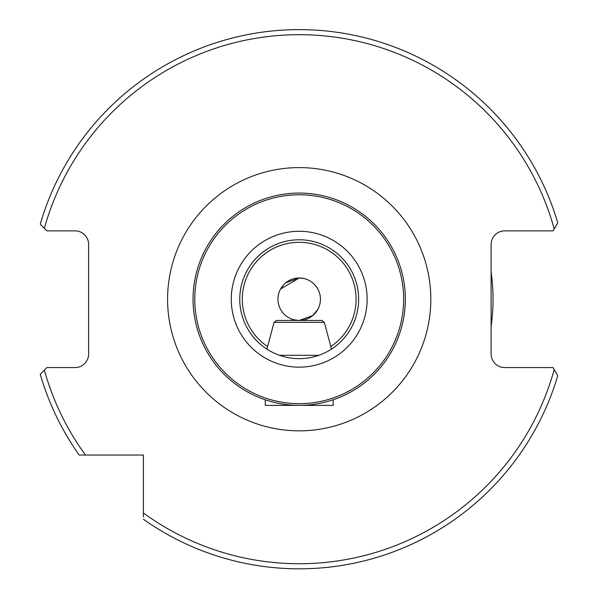 <?xml version="1.0" encoding="UTF-8"?>
<svg xmlns="http://www.w3.org/2000/svg" width="598" height="598" viewBox="0 0 598 598"><rect width="100%" height="100%" fill="white"/><g stroke="black" fill="none" stroke-linecap="round" stroke-linejoin="round"><path stroke-width="0.9" d="M333.168 399.785L333.168 405.362L265.235 405.362L265.235 399.785L261.535 398.455L264.062 399.374M299.202 403.665A104.448 104.448 0 0 0 403.65 299.217A104.448 104.448 0 0 0 299.202 194.776A104.448 104.448 0 0 0 194.761 299.217A104.448 104.448 0 0 0 299.202 403.665M299.202 405.362A106.145 106.145 0 0 0 405.347 299.217A106.145 106.145 0 0 0 299.202 193.072A106.145 106.145 0 0 0 193.057 299.217A106.145 106.145 0 0 0 299.202 405.362M299.202 358.658A59.441 59.441 0 0 0 358.643 299.217A59.441 59.441 0 0 0 299.202 239.776A59.441 59.441 0 0 0 239.761 299.217A59.441 59.441 0 0 0 299.202 358.658A59.441 59.441 0 0 1 239.761 299.217A59.441 59.441 0 0 1 299.202 239.776M291.495 318.996C291.929 319.496 294.5 319.975 299.202 320.446C294.493 319.975 291.921 319.489 291.495 318.996M285.732 282.809L299.202 277.988A21.229 21.229 0 0 0 277.973 299.217A21.229 21.229 0 0 0 299.202 320.446L312.664 315.632L317.822 309.413L312.664 315.632L299.202 320.446A21.229 21.229 0 0 0 320.431 299.217A21.229 21.229 0 0 0 299.202 277.988L280.582 289.028L283.489 284.947M491.115 326.366A193.819 193.819 0 0 0 491.115 272.075M306.916 279.438C306.49 278.945 303.919 278.459 299.202 277.988C303.911 278.459 306.482 278.945 306.916 279.438M143.385 512.964A264.51 264.51 0 0 0 554.197 369.542L557.755 375.634A269.608 269.608 0 0 1 143.385 519.236A269.608 269.608 0 0 0 557.755 375.634L553.045 367.576L504.705 367.576A13.59 13.59 0 0 1 491.115 353.994L491.115 244.447A13.59 13.59 0 0 1 504.705 230.865L553.045 230.865L557.755 222.807A269.608 269.608 0 0 0 40.245 224.205L46.898 230.865L75.027 230.865A13.59 13.59 0 0 1 88.616 244.447L88.616 353.994A13.59 13.59 0 0 1 75.027 367.576L46.898 367.576L40.245 374.236A269.608 269.608 0 0 0 79.183 455.041L143.385 455.041L143.385 516.829M85.462 455.041A264.51 264.51 0 0 1 44.364 370.11L40.245 374.236A269.608 269.608 0 0 0 79.183 455.041M557.755 222.807A269.608 269.608 0 0 0 40.245 224.205L44.364 228.331A264.51 264.51 0 0 1 554.197 228.892M318.884 355.309L279.528 355.309M279.438 320.446L321.874 320.446L276.538 320.446L274.071 322.337L266.895 349.112M167.582 299.217A131.62 131.62 0 0 1 299.202 167.597A131.62 131.62 0 0 1 430.822 299.217A131.62 131.62 0 0 1 299.202 430.837A131.62 131.62 0 0 1 167.582 299.217M330.814 346.519A56.892 56.892 0 0 0 299.202 242.325A56.892 56.892 0 0 0 267.59 346.519M299.202 367.15A67.933 67.933 0 0 0 367.135 299.217A67.933 67.933 0 0 0 299.202 231.284A67.933 67.933 0 0 0 231.269 299.217A67.933 67.933 0 0 0 299.202 367.15M331.509 349.112L324.333 322.337L274.071 322.337M324.333 322.337L321.874 320.446"/></g></svg>
